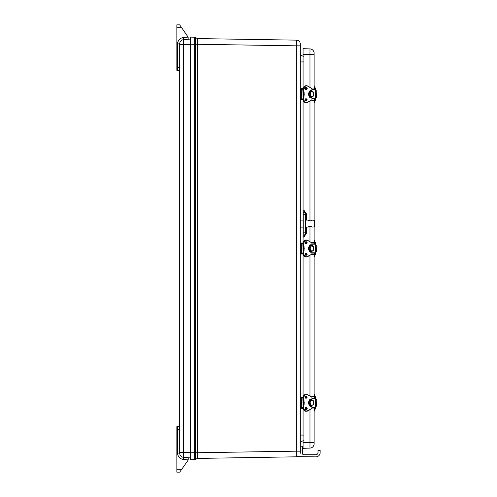 <?xml version="1.0" encoding="UTF-8"?>
<svg xmlns="http://www.w3.org/2000/svg" width="497" height="497" viewBox="0 0 497 497"><rect width="100%" height="100%" fill="white"/><g stroke="black" fill="none" stroke-linecap="round" stroke-linejoin="round"><path stroke-width="0.75" d="M190.363 457.93L183.61 457.364A4.268 4.268 0 0 1 179.697 453.115L179.697 452.413L179.697 453.115A4.268 4.268 0 0 0 183.61 457.364L183.61 452.413L190.363 452.413M190.363 39.07L183.61 39.636L183.61 452.413L179.697 452.413L179.697 43.885A4.268 4.268 0 0 1 183.61 39.636L183.436 37.511L188.034 37.126L188.233 39.251L188.034 37.126A2.845 2.845 0 0 1 188.233 38.176M188.233 459.16L188.233 457.749L188.233 459.16A2.845 2.845 0 0 1 187.711 460.8L179.697 472.15L176.851 472.15L176.851 469.305L181.703 469.305M188.233 39.251L188.233 38.896M176.851 27.695L176.851 24.85L179.697 24.85L187.736 36.567L181.647 27.695L176.851 27.695L176.851 70.363L177.566 70.363A2.131 2.131 0 0 1 179.697 72.494A2.131 2.131 0 0 0 177.566 70.363L177.566 43.885L179.697 43.885L179.697 44.587L190.363 44.587M188.139 459.88L183.436 459.489C179.852 458.861 177.895 456.737 177.566 453.115L177.566 426.637L176.851 426.637L176.851 469.305M187.736 36.567L181.647 27.695L187.736 36.567A2.845 2.845 0 0 1 188.034 37.126M177.566 426.637A2.131 2.131 0 0 0 179.697 424.506M297.262 456.799L197.477 458.42L197.477 457.153M197.477 39.847L197.477 38.58L194.644 37.194L195.315 37.53L194.644 37.194L194.644 44.27L197.365 44.27L197.477 458.42L197.477 452.73L195.315 452.73L195.315 459.47L190.363 459.88L190.363 37.12L194.644 37.194M190.363 452.73L195.315 452.73L195.315 37.53L197.365 38.58L296.709 40.145L296.709 45.836L300.238 45.836L300.238 43.73L300.238 453.27M296.709 456.855L296.709 451.164L197.477 452.736M300.238 52.688C300.43 54.794 301.58 55.981 303.679 56.242C301.58 55.981 300.43 54.794 300.238 52.688M300.238 61.926L303.679 61.926M303.679 435.074L300.238 435.074M300.238 444.312C300.43 442.206 301.58 441.019 303.679 440.758C301.58 441.019 300.43 442.206 300.238 444.312M300.238 43.73C300.033 41.58 298.852 40.387 296.709 40.145M197.477 38.58L197.477 44.27L296.709 45.836L296.709 451.164L300.238 451.164L300.238 452.593M195.315 459.47L197.365 458.42L194.644 459.806L194.644 44.27L190.363 44.27M190.363 37.691L190.363 37.12M300.238 446.194L302.369 446.194L302.369 453.307A1.423 1.423 0 0 0 303.791 454.73L315.881 454.73A2.131 2.131 0 0 0 318.012 452.593L318.012 450.462L320.149 450.462L320.149 452.593A4.268 4.268 0 0 1 315.881 456.861L297.324 456.637M302.369 452.152L302.369 448.772M302.462 452.152L302.847 450.133M316.502 406.192L316.794 399.439L316.502 406.192L315.657 406.192M315.657 399.439L316.502 399.439M311.954 407.434L315.452 407.434L315.657 407.099L315.657 398.532L315.452 398.19L311.954 398.19M305.935 407.391L306.177 407.434A1.069 0.864 -90 0 1 306.177 409.571A1.069 0.864 -90 0 1 306.177 407.434C305.183 408.248 305.183 408.956 306.177 409.571M312.271 400.104L312.861 400.868M305.935 398.24L306.177 398.19A1.069 0.864 -90 0 1 306.177 396.059A1.069 0.864 -90 0 1 306.177 398.19C305.183 397.581 305.183 396.873 306.177 396.059M310.96 399.973A2.845 2.299 90 0 0 310.377 400.054L310.377 400.054A2.845 2.299 90 0 0 308.625 402.812A2.845 2.299 90 0 0 310.383 405.577L310.383 405.577A2.845 2.299 90 0 0 310.96 405.658M312.116 400.054L312.122 400.054A2.845 2.299 90 0 0 311.631 399.973A2.845 2.299 90 0 0 311.035 400.054L310.383 400.054M310.383 405.577L311.035 405.577A2.845 2.299 90 0 0 311.631 405.658A2.845 2.299 90 0 0 312.122 405.577L312.116 405.577M311.035 400.054L311.035 400.054A2.845 2.299 -90 0 0 309.271 402.812A2.845 2.299 -90 0 0 311.029 405.577M307.711 410.932L311.905 408.428L307.711 410.845C305.5 411.528 304.183 410.485 303.748 407.726L304.102 404.353L303.474 404.353M307.711 410.845L307.68 410.951A3.554 2.876 -90 0 1 306.469 411.28L305.972 411.28A3.554 2.876 -90 0 1 303.095 407.726A13.494 10.915 -90 0 1 303.45 404.316A4.268 3.454 90 0 0 303.45 401.315L303.474 401.278M304.102 404.353L303.947 401.315A13.494 10.915 -90 0 1 303.592 397.904L303.095 397.904A13.494 10.915 -90 0 0 303.45 401.315L303.947 401.315A4.268 3.454 -90 0 1 303.947 404.316A13.494 10.915 -90 0 0 303.592 407.726L303.095 407.726M304.102 401.278L303.748 397.904C304.183 395.146 305.5 394.102 307.711 394.786L311.905 397.196L307.711 394.699M311.47 405.658L311.377 406.366A3.554 2.876 -90 0 1 308.594 402.812A3.554 2.876 -90 0 1 311.377 399.259L311.47 399.973M310.967 406.316L311.377 406.366C307.817 403.999 307.817 401.632 311.377 399.259L310.967 399.315M303.102 397.42L301.375 397.42L300.35 398.439L300.35 398.867L301.3 398.867L301.3 397.898L303.077 397.898C303.245 395.749 304.207 394.562 305.972 394.345A3.554 2.876 -90 0 0 303.095 397.904M301.3 398.867L301.3 399.24L300.35 399.24L300.35 400.824L301.3 400.824L301.3 399.24M300.238 400.924L300.35 406.391L301.3 406.391L301.3 400.824M301.3 406.391L301.3 406.763L300.35 406.763L300.35 407.186L301.375 408.211L303.102 408.211M305.972 411.28C304.207 411.069 303.245 409.882 303.077 407.726L301.3 407.726L301.3 406.763M301.3 398.016L303.077 398.016M301.3 407.615L303.077 407.615M303.238 396.736L303.12 397.302L301.375 397.302A1.137 1.137 0 0 0 300.238 398.439L300.53 397.855M300.53 407.77L300.238 407.186A1.137 1.137 0 0 0 301.375 408.329L303.12 408.329L303.238 408.894M300.437 407.838L301.014 408.267M300.437 397.793L300.921 397.395M302.014 402.235L301.3 401.39L302.014 402.235L302.014 403.396L302.014 402.458M301.896 403.819L301.3 404.235L302.014 403.173M316.502 97.561L316.794 90.808L316.502 97.561L315.657 97.561M315.657 90.808L316.502 90.808M311.954 98.81L315.452 98.81L315.657 98.468L315.657 89.901L315.452 89.566L311.954 89.566M306.028 98.81L306.177 98.81A1.069 0.864 -90 0 1 306.177 100.941A1.069 0.864 -90 0 1 306.177 98.81C305.183 99.617 305.183 100.332 306.177 100.941M312.271 91.473L312.861 92.237M305.935 89.609L306.177 89.566A1.069 0.864 -90 0 1 306.177 87.429A1.069 0.864 -90 0 1 306.177 89.566C305.183 88.951 305.183 88.242 306.177 87.429M310.96 91.342A2.845 2.299 90 0 0 310.377 91.423L310.377 91.423A2.845 2.299 90 0 0 308.625 94.188A2.845 2.299 90 0 0 310.383 96.946L310.383 96.946A2.845 2.299 90 0 0 310.96 97.027M312.122 91.423L312.122 91.423A2.845 2.299 90 0 0 311.631 91.342A2.845 2.299 90 0 0 311.035 91.423L310.383 91.423M310.383 96.946L311.035 96.946A2.845 2.299 90 0 0 311.631 97.027A2.845 2.299 90 0 0 312.122 96.946L312.116 96.946M307.711 102.301L311.905 99.804L307.711 102.214C305.5 102.898 304.183 101.854 303.748 99.096L304.102 95.722L303.474 95.722M307.711 102.214L307.68 102.32A3.554 2.876 -90 0 1 306.469 102.655L305.972 102.655A3.554 2.876 -90 0 1 303.095 99.096A13.494 10.915 -90 0 1 303.45 95.685A4.268 3.454 90 0 0 303.45 92.684L303.474 92.647M304.102 95.722L303.947 92.684A13.494 10.915 -90 0 1 303.592 89.274L303.095 89.274A13.494 10.915 -90 0 0 303.45 92.684L303.947 92.684A4.268 3.454 -90 0 1 303.947 95.685A13.494 10.915 -90 0 0 303.592 99.096L303.095 99.096M304.102 92.647L303.748 89.274C304.183 86.515 305.5 85.472 307.711 86.155L311.905 88.572L307.711 86.068M311.47 97.027L311.377 97.741A3.554 2.876 -90 0 1 308.594 94.188A3.554 2.876 -90 0 1 311.377 90.634L311.47 91.342M310.967 97.685L311.377 97.741C307.817 95.368 307.817 93.001 311.377 90.634L310.967 90.684M303.102 88.789L301.375 88.789L300.35 89.814L300.35 90.237L301.3 90.237L301.3 89.274L303.077 89.274C303.245 87.118 304.207 85.931 305.972 85.72A3.554 2.876 -90 0 0 303.095 89.274M301.3 90.237L301.3 90.609L300.35 90.609L300.35 92.194L301.3 92.194L301.3 90.609M300.238 92.293L300.35 97.76L301.3 97.76L301.3 92.194M301.3 97.76L301.3 98.133L300.35 98.133L300.35 98.561L301.375 99.58L303.102 99.58M305.972 102.655C304.207 102.438 303.245 101.251 303.077 99.096L301.3 99.102L301.3 98.133M301.3 89.385L303.077 89.385M301.3 98.984L303.077 98.984M303.238 88.106L303.12 88.671L301.375 88.671A1.137 1.137 0 0 0 300.238 89.814L300.53 89.23M300.53 99.145L300.238 98.561A1.137 1.137 0 0 0 301.375 99.698L303.12 99.698L303.238 100.264M300.437 99.207L301.014 99.636L300.437 99.207M301.014 88.733L300.437 89.162M304.145 88.671L305.282 88.671M302.014 93.604L301.3 92.765L302.014 93.604L302.014 94.765L302.014 93.827M301.89 95.207L301.3 95.61L302.014 94.542M301.673 92.92L301.3 92.765M316.502 251.88L316.794 245.12L316.502 251.88L315.657 251.88M315.657 245.12L316.502 245.12M311.954 253.122L315.452 253.122L315.657 252.78L315.657 244.22L315.452 243.878L311.954 243.878M306.028 253.122L306.177 253.122A1.069 0.864 -90 0 1 306.177 255.253A1.069 0.864 -90 0 1 306.177 253.122C305.183 253.936 305.183 254.644 306.177 255.253M312.271 245.791L312.861 246.549M306.028 243.878L306.177 243.878A1.069 0.864 -90 0 1 306.177 241.747A1.069 0.864 -90 0 1 306.177 243.878C305.183 243.269 305.183 242.555 306.177 241.747M310.96 245.655A2.845 2.299 90 0 0 310.377 245.735L310.377 245.735A2.845 2.299 90 0 0 308.625 248.5A2.845 2.299 90 0 0 310.383 251.265L310.383 251.265A2.845 2.299 90 0 0 310.96 251.345M312.122 245.735L312.122 245.735A2.845 2.299 90 0 0 311.631 245.655A2.845 2.299 90 0 0 311.035 245.735L310.383 245.735M310.383 251.265L311.035 251.265A2.845 2.299 90 0 0 311.631 251.345A2.845 2.299 90 0 0 312.122 251.265L312.116 251.265M307.711 256.62L311.905 254.116L307.711 256.533C305.5 257.21 304.183 256.172 303.748 253.414L304.102 250.034L303.474 250.034M307.711 256.533L307.68 256.638A3.554 2.876 -90 0 1 306.469 256.968L305.972 256.968A3.554 2.876 -90 0 1 303.095 253.414A13.494 10.915 -90 0 1 303.45 250.003A4.268 3.454 90 0 0 303.45 246.997L303.474 246.966M304.102 250.034L303.947 246.997A13.494 10.915 -90 0 1 303.592 243.586L303.095 243.586A13.494 10.915 -90 0 0 303.45 246.997L303.947 246.997A4.268 3.454 -90 0 1 303.947 250.003A13.494 10.915 -90 0 0 303.592 253.414L303.095 253.414M304.102 246.966L303.748 243.586C304.183 240.828 305.5 239.79 307.711 240.467L311.905 242.884L307.711 240.38M311.47 251.339L311.377 252.054A3.554 2.876 -90 0 1 308.594 248.5A3.554 2.876 -90 0 1 311.377 244.946L311.47 245.661M310.967 251.998L311.377 252.054C307.817 249.687 307.817 247.313 311.377 244.946L310.967 245.002M303.102 243.101L301.375 243.101L300.35 244.126L300.35 244.549L301.3 244.549L301.3 243.586L303.077 243.586C303.245 241.436 304.207 240.25 305.972 240.032A3.554 2.876 -90 0 0 303.095 243.586M301.3 244.549L301.3 244.922L300.35 244.922L300.35 246.506L301.3 246.506L301.3 244.922M300.238 246.605L300.35 252.078L301.3 252.078L301.3 246.506M301.3 252.078L301.3 252.451L300.35 252.451L300.35 252.874L301.375 253.899L303.102 253.899M305.972 256.968C304.207 256.75 303.245 255.564 303.077 253.414L301.3 253.414L301.3 252.451M301.3 243.698L303.077 243.698M301.3 253.302L303.077 253.302M300.437 243.48L301.375 242.99A1.137 1.137 0 0 0 300.238 244.126L300.53 243.542M303.238 242.418L303.12 242.99L301.375 243.101M300.53 253.458L300.238 252.874A1.137 1.137 0 0 0 301.375 254.01L303.12 254.01L303.238 254.582M300.437 253.52L301.014 253.955L300.437 253.52M304.145 242.99L305.282 242.99M302.014 247.922L301.3 247.077L302.014 247.922L302.014 249.078L302.014 248.146M302.014 249.078L301.3 249.923L302.014 248.854M312.47 220.152L310.196 220.997L307.879 220.115C308.233 220.693 309.351 220.923 311.246 220.798M310.377 226.228L312.501 227.086L314.458 226.856L314.458 220.364L312.501 220.134M311.824 226.682L311.476 226.514M311.116 226.377L310.631 226.259M308.904 226.526L308.569 226.694M305.922 227.117L307.879 227.104L310.196 226.222M314.104 54.359L309.985 54.359L309.985 48.911A4.268 4.268 0 0 1 314.104 53.179L314.104 88.398L314.812 88.398L314.812 89.566M311.88 100.313L314.104 100.313L314.104 220.14M314.104 227.079L314.104 242.716L314.812 242.716L314.812 243.878M314.812 253.122L314.812 254.284L314.104 254.284L314.104 396.687L311.88 396.687M314.812 407.434L314.812 408.602L314.104 408.602L314.104 443.821A4.268 4.268 0 0 1 309.985 448.089L303.077 448.325L303.077 442.641L314.104 442.641M303.077 100.264L303.077 210.101L303.866 210.125L306.612 214.114L306.612 220.109M306.612 227.11L306.612 233.105L303.866 237.094L303.077 237.119L303.077 242.418M303.077 254.582L303.077 396.736M303.077 408.894L303.077 442.641M309.985 48.911L303.077 48.675L303.077 88.106M306.612 233.105L305.922 232.832L303.866 237.094L303.866 232.832L303.077 232.857L303.077 237.119M303.077 210.101L303.077 212.231L303.866 212.262L303.866 210.125L305.922 214.393L306.612 214.114M303.077 212.231L303.077 232.857M305.674 213.393L305.674 233.832M303.077 234.988L303.866 234.963A2.131 2.131 0 0 0 305.922 232.832A2.131 2.131 0 0 1 303.866 234.963M305.922 232.832L303.866 232.832L303.866 212.262A2.131 2.131 0 0 1 305.922 214.393L303.077 214.362M314.812 408.602L314.812 410.994L314.104 410.994M314.104 398.19L314.104 394.637L314.812 394.637L314.812 398.19M314.104 408.602L314.104 407.434M315.527 408.149L315.527 407.795M315.527 397.836L315.527 397.426M314.812 98.81L314.812 102.363L314.104 102.363L314.104 98.81M314.104 86.006L314.812 86.006L314.812 88.398M314.104 89.566L314.104 88.398M315.527 99.518L315.527 99.164M315.527 89.205L315.527 88.801M314.812 254.284L314.812 256.676L314.104 256.676M314.104 240.324L314.812 240.324L314.812 242.716M314.104 254.284L314.104 253.122M314.104 243.878L314.104 242.716M315.527 253.837L315.527 253.476M315.527 243.524L315.527 242.809M183.436 459.489L183.61 457.364M177.566 453.115L177.665 454.221L177.566 453.115L179.697 453.115M176.851 429.483L179.697 429.483M177.671 454.27L177.945 455.289M178.013 455.463L178.429 456.327M178.709 456.762L180.237 458.315M179.255 457.445L178.858 456.967M178.504 456.457L178.218 455.935M177.969 455.358L177.789 454.786M179.895 38.952L178.442 40.648M177.671 42.723L177.789 42.214M177.653 42.829L177.566 43.885C177.895 40.263 179.852 38.139 183.436 37.511M179.697 67.517L176.851 67.517M178.423 40.692L178.001 41.574M177.969 41.642L178.218 41.065M179.255 39.555L179.703 39.114M180.181 38.729L180.678 38.399M197.477 44.27L197.365 38.58M303.089 398.532L303.201 398.19M302.859 398.532L303.089 407.099M315.657 398.532L311.954 398.532M311.954 407.099L315.657 407.099M311.476 400.601C313.539 398.929 314.607 405.689 311.911 405.092C310.283 405.931 309.24 400.768 311.476 400.601M305.723 411.162L307.084 410.845M305.935 398.147A1.069 0.864 90 0 0 305.935 396.103M305.935 409.522A1.069 0.864 90 0 0 305.935 407.484M310.979 406.254L310.979 405.577L310.886 406.366M310.96 399.377L310.96 400.054L310.886 399.259M311.936 405.627L311.917 408.497M311.905 405.633L311.899 408.528L306.469 411.28A3.554 2.876 -90 0 1 303.592 407.726L303.748 407.726M303.748 397.904L303.592 397.904A3.554 2.876 -90 0 1 306.469 394.345A3.554 2.876 -90 0 1 307.68 394.68L305.972 394.345M311.917 397.134L311.936 400.004M305.295 397.128C305.928 398.526 306.562 398.526 307.202 397.128C306.562 395.724 305.928 395.724 305.295 397.128M305.295 408.503C305.928 409.907 306.562 409.907 307.202 408.503C306.562 407.105 305.928 407.105 305.295 408.503M311.439 399.147C308.01 398.035 308.01 407.596 311.439 406.484M311.631 406.254L311.631 405.658L313.613 404.328C313.961 401.178 313.296 399.725 311.631 399.973L311.631 399.377M311.954 405.627L311.936 408.428M307.711 394.786L311.899 397.097L311.905 399.998M311.936 397.196L311.954 400.004M300.238 404.707L301.3 404.806M300.238 399.339L300.238 398.867M300.238 406.763L300.238 406.291M305.568 397.855L305.369 397.42M305.369 408.211L305.568 407.77M303.089 89.901L303.201 89.566M302.859 89.901L303.089 98.468M315.657 89.901L311.954 89.901M311.954 98.468L315.657 98.468M311.029 96.946A2.845 2.299 -90 0 1 309.271 94.188A2.845 2.299 -90 0 1 311.029 91.423M312.346 91.976C314.576 92.138 313.532 97.3 311.911 96.461C309.209 97.058 310.277 90.305 312.346 91.976M305.935 89.516A1.069 0.864 90 0 0 305.935 87.478M305.935 100.897A1.069 0.864 90 0 0 305.935 98.853M310.979 97.623L310.979 96.946L310.886 97.741M310.96 90.746L310.96 91.423L310.886 90.634M311.936 96.996L311.917 99.866M311.905 97.002L311.899 99.903L306.469 102.655A3.554 2.876 -90 0 1 303.592 99.096L303.748 99.096M303.748 89.274L303.592 89.274A3.554 2.876 -90 0 1 306.469 85.72A3.554 2.876 -90 0 1 307.68 86.049L305.972 85.72M311.917 88.503L311.936 91.373M305.295 88.497C305.928 89.895 306.562 89.895 307.202 88.497C306.562 87.093 305.928 87.093 305.295 88.497M305.295 99.872C305.928 101.276 306.562 101.276 307.202 99.872C306.562 98.474 305.928 98.474 305.295 99.872M311.439 90.516C308.01 89.404 308.01 98.965 311.439 97.853M311.631 97.623L311.631 97.027C315.806 96.157 313.035 90.404 312.172 91.429L311.631 91.342L311.631 90.746M311.954 96.996L311.936 99.804M307.711 86.155L311.899 88.472L311.905 91.367M311.936 88.572L311.954 91.373M300.238 96.076L301.3 96.176M300.238 90.709L300.238 90.237M300.238 98.133L300.238 97.66M305.568 89.23L305.369 88.789M305.369 99.58L305.568 99.145M303.089 244.22L303.201 243.878M302.859 244.22L303.089 252.78M315.657 244.22L311.954 244.22M311.954 252.78L315.657 252.78M311.029 251.265A2.845 2.299 -90 0 1 309.271 248.5A2.845 2.299 -90 0 1 311.029 245.735M312.346 246.288C314.576 246.456 313.532 251.619 311.911 250.774C309.209 251.37 310.277 244.617 312.346 246.288M305.935 243.834A1.069 0.864 90 0 0 305.935 241.79M305.935 255.209A1.069 0.864 90 0 0 305.935 253.166M310.979 251.942L310.979 251.265L310.886 252.054M310.96 245.058L310.96 245.735L310.886 244.946M311.936 251.314L311.917 254.178M311.905 251.314L311.899 254.215L306.469 256.968A3.554 2.876 -90 0 1 303.592 253.414L303.748 253.414M303.748 243.586L303.592 243.586A3.554 2.876 -90 0 1 306.469 240.032A3.554 2.876 -90 0 1 307.68 240.362L305.972 240.032M311.917 242.822L311.936 245.686M305.295 242.809C305.928 244.213 306.562 244.213 307.202 242.809C306.562 241.412 305.928 241.412 305.295 242.809M305.295 254.191C305.928 255.588 306.562 255.588 307.202 254.191C306.562 252.787 305.928 252.787 305.295 254.191M311.439 244.835C308.01 243.716 308.01 253.284 311.439 252.165M311.631 251.942L311.631 251.345C315.806 250.469 313.035 244.723 312.172 245.742L311.631 245.655L311.631 245.058M311.954 251.308L311.936 254.116M307.711 240.467L311.899 242.785L311.905 245.686M311.936 242.884L311.954 245.692M300.238 250.395L301.3 250.494M300.238 245.021L300.238 244.549M300.238 252.451L300.238 251.979M305.568 243.542L305.369 243.101M305.369 253.899L305.568 253.458M314.234 227.079L314.234 220.14M303.077 54.359L309.985 54.359L309.985 87.366M309.985 101.003L309.985 220.991M309.985 226.234L309.985 241.685M309.985 255.315L309.985 395.997M309.985 409.634L309.985 448.089A4.268 4.268 0 0 0 314.104 443.821M303.866 212.262A2.131 2.131 0 0 1 305.922 214.393M314.104 397.028L314.812 397.028M314.812 99.972L314.104 99.972M302.462 448.772L302.847 450.089M302.859 407.099L303.201 407.434M305.686 398.19C306.686 397.581 306.686 396.873 305.686 396.059M305.686 409.571C306.686 408.956 306.686 408.248 305.686 407.434M303.077 397.904L303.431 401.309L303.077 407.726M302.859 98.468L303.201 98.81M305.686 89.566C306.686 88.951 306.686 88.242 305.686 87.429M305.686 100.941C306.686 100.332 306.686 99.617 305.686 98.81M303.077 89.274L303.431 92.678L303.077 99.096M302.859 252.78L303.201 253.122M305.686 243.878C306.686 243.269 306.686 242.555 305.686 241.747M305.686 255.253C306.686 254.644 306.686 253.936 305.686 253.122M303.077 243.586L303.431 246.99L303.077 253.414M307.879 220.115L305.922 220.109M303.077 220.096L300.238 220.084M303.077 227.123L300.238 227.135M314.104 408.944L311.88 408.944M314.812 409.571L315.527 408.727L315.514 407.422M314.812 396.059L315.527 396.898M314.812 100.941L315.527 100.102L315.514 98.791M314.104 88.056L311.88 88.056M314.812 87.429L315.527 88.273M314.104 254.632L311.88 254.632M314.812 255.253L315.527 254.414L315.514 253.11M314.104 242.368L311.88 242.368M314.812 241.747L315.527 242.586"/></g></svg>

